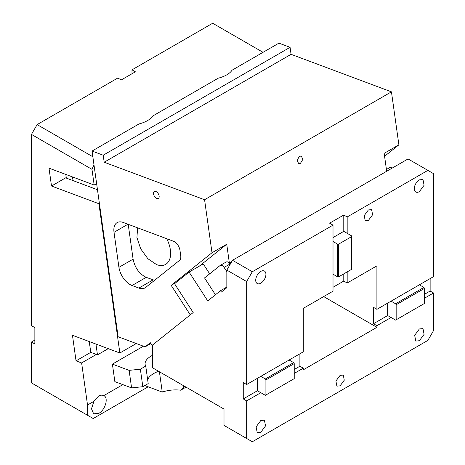 <?xml version="1.0" encoding="UTF-8"?>
<svg xmlns="http://www.w3.org/2000/svg" width="465" height="465" viewBox="0 0 465 465"><rect width="100%" height="100%" fill="white"/><g stroke="black" fill="none" stroke-linecap="round" stroke-linejoin="round"><path stroke-width="0.7" d="M95.947 344.065L97.464 354.865L96.348 354.446L81.625 362.944L87.525 405.021L93.93 401.324L91.495 408.828L93.645 413.821L98.853 413.304C105.34 409.973 108.839 397.418 103.771 395.639L122.853 384.625M104.061 395.791L103.771 395.639C102.155 394.901 100.399 395.058 98.522 396.11L93.93 401.324M87.525 405.021L87.525 415.268L93.192 418.535L148.155 386.804M112.396 364.118L114.855 381.637L131.583 387.891L129.125 370.373L112.396 364.118L143.423 346.204M96.621 183.629L94.174 185.035L91.977 169.347L31.463 134.414L31.463 325.68L34.863 327.645L34.863 343.99L31.463 342.031L31.463 382.898L87.525 415.268M94.174 185.035L49.005 168.156L51.51 186.023L98.917 203.74L119.86 352.999L136.268 343.53M81.625 362.944L76.045 360.863L72.459 335.282L119.86 352.999M186.035 387.136L180.693 390.216A20.82 9.753 -8 0 0 162.256 392.071L144.818 385.555M162.256 392.071L159.408 371.756M180.693 390.216L183.605 387.403L183.355 385.584M183.605 387.403L185.053 386.566M158.6 371.297A20.82 9.753 -8 0 0 147.69 379.986M142.825 386.706L148.196 383.602L145.737 366.083L140.366 369.187L142.825 386.706L131.583 387.891M152.654 355.254A20.82 9.753 -8 0 0 145.121 364.327A20.82 9.753 -8 0 0 145.737 366.083M129.125 370.373L140.366 369.187M96.348 354.446L90.768 352.36L76.045 360.863M97.464 354.865L108.223 348.651M34.863 340.066L31.463 342.031M131.984 73.766L131.984 69.843L212.679 23.25L263.039 52.324M92.855 156.781L37.124 124.603L31.463 134.414M37.124 124.603L117.825 78.015L121.22 79.974L135.379 71.802L131.984 69.843M93.988 164.866L91.977 169.347M65.803 174.433L66.315 178.089M89.257 341.56L90.768 352.36M97.476 189.737L65.67 177.851L51.51 186.023M98.917 203.74L99.405 203.461M72.494 176.933L73.005 180.594L72.494 176.933M290.079 47.32L278.924 43.146L231.994 70.244A20.82 9.753 172 0 1 218.265 78.172L152.712 116.018A20.82 9.753 172 0 1 138.983 123.946L92.047 151.044L103.201 155.211L290.079 47.32L291.067 54.324L391.449 91.843L398.889 144.847L384.578 156.281M92.047 151.044L118.11 336.741L145.144 346.844L150.317 342.711L152.049 345.396L190.272 314.863L171.184 285.353L212.011 252.739L204.571 199.735L104.183 162.221L291.067 54.324M103.201 155.211L104.183 162.221M118.935 267.334A16.019 9.248 -120 0 0 132.054 285.516L138.896 288.073A16.019 9.248 -120 0 0 144.935 287.928A16.019 9.248 -120 0 0 145.603 287.475L179.49 260.406A8.01 4.627 -120 0 0 180.728 255.779L179.961 250.298A8.01 4.627 -120 0 0 173.399 241.207L123.208 222.45A16.019 9.248 -120 0 0 117.163 222.59A16.019 9.248 -120 0 0 114.018 232.297L118.935 267.334L133.095 259.156C134.949 267.916 139.32 273.978 146.213 277.343L154.543 280.331M156.839 198.497A4.005 2.313 -120 0 0 158.344 198.462A4.005 2.313 -120 0 0 158.856 194.934A4.005 2.313 -120 0 0 155.851 191.487A4.005 2.313 -120 0 0 154.345 191.528A4.005 2.313 -120 0 0 153.834 195.05A4.005 2.313 -120 0 0 156.839 198.497M175.776 282.697L171.184 285.353M226.839 271.67L224.089 267.416C222.659 265.469 221.334 264.835 220.096 265.521L204.554 277.936M226.211 261.969L220.096 265.521M231.773 261.545L229.355 262.94L230.03 263.986C228.606 262.033 227.28 261.4 226.042 262.086M229.355 262.94L226.734 244.241L199.218 266.218M212.011 252.739L226.734 244.241M398.889 144.847L384.166 153.345L386.682 171.277M204.571 199.735L391.449 91.843M300.471 163.308L302.808 159.437L301.378 156.054L299.483 156.304L297.147 160.175L298.577 163.558L300.471 163.308M137.605 227.827L136.925 237.51L140.674 248.804L147.864 258.714L156.583 264.614A24.029 13.874 -120 0 0 165.645 264.399A24.029 13.874 -120 0 0 166.761 238.725M128.206 224.316L133.095 259.156M152.654 345.047L152.049 345.396M389.42 167.76A4.005 2.313 60 0 1 389.589 167.644A4.005 2.313 60 0 1 392.065 168.167M150.852 343.548L145.144 346.844M419.378 179.862A7.208 4.162 120 0 0 414.67 186.209A7.208 4.162 120 0 0 415.774 191.987A7.208 4.162 120 0 0 419.378 191.632L424.086 185.279L422.981 179.502L419.378 179.862M347.175 271.897L347.175 283.016L376.906 265.846L376.906 309.335L433.537 276.64L433.537 173.648L427.876 170.376L347.175 216.969L347.175 233.314L351.709 235.929L351.709 236.586L338.683 244.108L337.549 244.108L333.016 241.492L333.016 225.141L252.321 271.734L246.659 281.54L226.839 270.101L226.839 287.696L221.352 292.072L220.486 290.73L207.745 300.907L189.092 272.066L203.246 263.893L209.68 273.839M368.414 209.942L364.229 215.586L365.211 220.718L368.414 220.404L372.599 214.754L371.616 209.622L368.414 209.942M427.876 170.376L408.055 158.937L232.5 260.29L252.321 271.734M226.839 270.101L232.5 260.29M347.175 216.969L343.78 215.004L329.621 223.183L333.016 225.141M333.016 237.569L343.78 231.355L343.78 215.004M343.78 231.355L347.175 233.314M289.131 360.009L260.813 376.359L265.346 378.975L293.659 362.624L289.131 360.009L303.29 351.836L303.29 308.353L333.016 291.189L333.016 241.492M333.016 274.187L337.549 276.803L337.549 244.108M337.549 276.803L338.683 276.803L351.709 269.281L351.709 236.586M333.016 287.265L343.78 281.052L347.175 283.016M294.229 373.418L303.29 368.187L303.29 369.82L376.906 327.319L323.675 296.583M376.906 327.319L376.906 325.68L391.065 317.508L395.593 320.123L396.163 319.798L396.163 304.755L424.475 288.41L423.911 287.428L419.378 284.812M376.906 309.335L373.511 307.371L373.511 323.721L376.906 325.68M373.511 323.721L387.665 315.549L391.065 317.508M391.065 301.163L395.593 303.779L396.163 304.755M387.665 303.122L387.665 315.549M395.593 303.779L423.911 287.428M396.163 319.798L424.475 303.447L424.475 288.41M189.092 272.066L174.532 283.697L193.184 312.538L152.654 344.914L152.654 367.862L224.008 409.055L224.008 425.405L252.321 441.75L427.876 340.397L433.537 330.586L433.537 292.985L424.475 298.216M246.659 438.478L246.659 400.882L260.813 392.704L265.346 395.32L265.91 394.994L265.91 379.957L294.229 363.607L293.659 362.624M260.813 420.5L256.105 426.847L257.209 432.624L260.813 432.27L265.521 425.917L264.422 420.139L260.813 420.5M419.378 328.953L414.67 335.3L415.774 341.077L419.378 340.723L424.086 334.37L422.981 328.592L419.378 328.953M340.095 375.377L335.91 381.027L336.893 386.159L340.095 385.84L344.28 380.196L343.298 375.063L340.095 375.377M260.813 376.359L246.659 384.532L243.259 382.573L243.259 398.918L257.418 390.745L260.813 392.704M243.259 398.918L246.659 400.882M265.346 378.975L265.91 379.957M257.418 378.318L257.418 390.745M265.91 394.994L294.229 378.65L294.229 363.607M303.29 368.187L299.89 366.222L294.229 369.495M299.89 353.801L299.89 366.222M343.78 281.052L343.78 273.862M338.683 276.803L338.683 244.108M424.475 294.293L430.137 291.026L430.137 278.599M430.137 291.026L433.537 292.985M260.813 283.179A7.208 4.162 120 0 0 265.527 276.826A7.208 4.162 120 0 0 264.416 271.048A7.208 4.162 120 0 0 260.813 271.409A7.208 4.162 120 0 0 256.105 277.756A7.208 4.162 120 0 0 257.209 283.534A7.208 4.162 120 0 0 260.813 283.179M246.659 384.532L246.659 281.54M215.435 294.764L204.524 277.896L204.809 277.733M226.839 287.062L220.486 290.73M230.03 263.986L224.089 267.416M146.213 277.343L132.054 285.516M127.98 224.235L114.018 232.297M153.055 279.895L138.896 288.073M386.427 169.469L389.589 167.644"/></g></svg>
